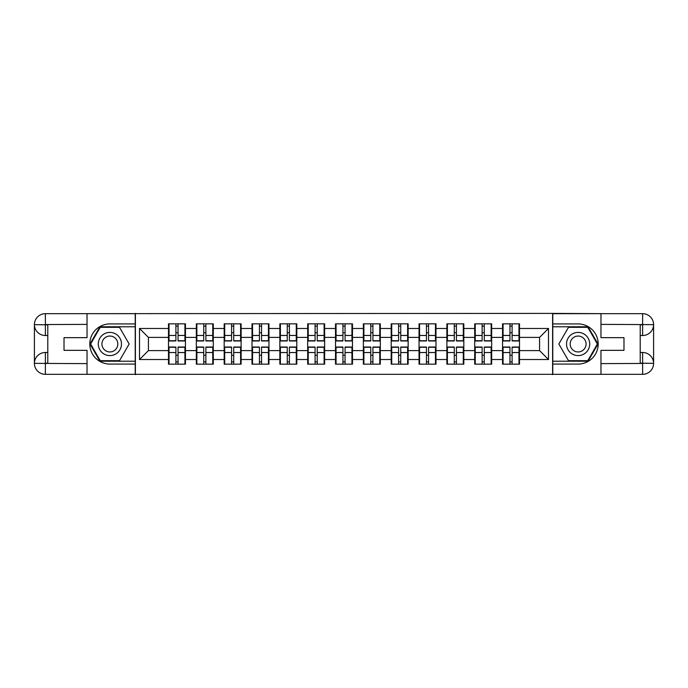 <?xml version="1.0" encoding="UTF-8"?>
<svg xmlns="http://www.w3.org/2000/svg" width="688" height="688" viewBox="0 0 688 688"><rect width="100%" height="100%" fill="white"/><g stroke="black" fill="none" stroke-linecap="round" stroke-linejoin="round"><path stroke-width="1.03" d="M82.225 374.332L605.775 374.332M519.5 355.335L518.967 355.335M503.083 355.335L502.55 355.335M502.55 332.665L503.083 332.665M518.967 332.665L519.5 332.665M519.5 330.352L518.967 330.352M503.083 330.352L502.55 330.352M502.55 357.648L503.083 357.648M518.967 357.648L519.5 357.648M491.662 355.335L491.129 355.335M475.245 355.335L474.711 355.335M474.711 332.665L475.245 332.665M491.129 332.665L491.662 332.665M491.662 330.352L491.129 330.352M475.245 330.352L474.711 330.352M474.711 357.648L475.245 357.648M491.129 357.648L491.662 357.648M463.824 355.335L463.291 355.335M447.406 355.335L446.873 355.335M446.873 332.665L447.406 332.665M463.291 332.665L463.824 332.665M463.824 330.352L463.291 330.352M447.406 330.352L446.873 330.352M446.873 357.648L447.406 357.648M463.291 357.648L463.824 357.648M435.986 355.335L435.452 355.335M419.568 355.335L419.035 355.335M419.035 332.665L419.568 332.665M435.452 332.665L435.986 332.665M435.986 330.352L435.452 330.352M419.568 330.352L419.035 330.352M419.035 357.648L419.568 357.648M435.452 357.648L435.986 357.648M408.147 355.335L407.614 355.335M391.73 355.335L391.197 355.335M391.197 332.665L391.73 332.665M407.614 332.665L408.147 332.665M408.147 330.352L407.614 330.352M391.73 330.352L391.197 330.352M391.197 357.648L391.73 357.648M407.614 357.648L408.147 357.648M380.309 355.335L379.776 355.335M363.9 355.335L363.359 355.335M363.359 332.665L363.9 332.665M379.776 332.665L380.309 332.665M380.309 330.352L379.776 330.352M363.9 330.352L363.359 330.352M363.359 357.648L363.9 357.648M379.776 357.648L380.309 357.648M352.48 355.335L351.938 355.335M336.062 355.335L335.52 355.335M335.52 332.665L336.062 332.665M351.938 332.665L352.48 332.665M352.48 330.352L351.938 330.352M336.062 330.352L335.52 330.352M335.52 357.648L336.062 357.648M351.938 357.648L352.48 357.648M324.641 355.335L324.1 355.335M308.224 355.335L307.691 355.335M307.691 332.665L308.224 332.665M324.1 332.665L324.641 332.665M324.641 330.352L324.1 330.352M308.224 330.352L307.691 330.352M307.691 357.648L308.224 357.648M324.1 357.648L324.641 357.648M296.803 355.335L296.27 355.335M280.386 355.335L279.853 355.335M279.853 332.665L280.386 332.665M296.27 332.665L296.803 332.665M296.803 330.352L296.27 330.352M280.386 330.352L279.853 330.352M279.853 357.648L280.386 357.648M296.27 357.648L296.803 357.648M268.965 355.335L268.432 355.335M252.548 355.335L252.014 355.335M252.014 332.665L252.548 332.665M268.432 332.665L268.965 332.665M268.965 330.352L268.432 330.352M252.548 330.352L252.014 330.352M252.014 357.648L252.548 357.648M268.432 357.648L268.965 357.648M241.127 355.335L240.594 355.335M224.709 355.335L224.176 355.335M224.176 332.665L224.709 332.665M240.594 332.665L241.127 332.665M241.127 330.352L240.594 330.352M224.709 330.352L224.176 330.352M224.176 357.648L224.709 357.648M240.594 357.648L241.127 357.648M213.289 355.335L212.755 355.335M196.871 355.335L196.338 355.335M196.338 332.665L196.871 332.665M212.755 332.665L213.289 332.665M213.289 330.352L212.755 330.352M196.871 330.352L196.338 330.352M196.338 357.648L196.871 357.648M212.755 357.648L213.289 357.648M605.775 313.668L552.602 313.393L552.602 374.607M552.602 313.393L82.225 313.668M135.398 374.607L135.398 313.393M539.573 350.605L539.573 337.395L519.5 337.395L519.5 350.605L539.573 350.605L548.499 359.523L548.499 328.477L519.5 328.477L519.5 323.833L502.55 323.833L502.55 337.395L491.662 337.395L491.662 350.605L502.55 350.605L502.55 337.395M548.499 359.523L519.5 359.523L519.5 364.167L502.55 364.167L502.55 359.523L491.662 359.523L491.662 364.167L474.711 364.167L474.711 359.523L463.824 359.523L463.824 364.167L446.873 364.167L446.873 359.523L435.986 359.523L435.986 364.167L419.035 364.167L419.035 359.523L408.147 359.523L408.147 364.167L391.197 364.167L391.197 359.523L380.309 359.523L380.309 364.167L363.359 364.167L363.359 359.523L352.48 359.523L352.48 364.167L335.52 364.167L335.52 359.523L324.641 359.523L324.641 364.167L307.691 364.167L307.691 359.523L296.803 359.523L296.803 364.167L279.853 364.167L279.853 359.523L268.965 359.523L268.965 364.167L252.014 364.167L252.014 359.523L241.127 359.523L241.127 364.167L224.176 364.167L224.176 359.523L213.289 359.523L213.289 364.167L196.338 364.167L196.338 359.523L185.45 359.523L185.45 364.167L168.5 364.167L168.5 359.523L139.501 359.523L139.501 328.477L168.5 328.477L168.5 337.395L148.427 337.395L148.427 350.605L168.5 350.605L168.5 337.395M502.55 328.477L491.662 328.477L491.662 323.833L474.711 323.833L474.711 328.477L463.824 328.477L463.824 323.833L446.873 323.833L446.873 328.477L435.986 328.477L435.986 323.833L419.035 323.833L419.035 328.477L408.147 328.477L408.147 323.833L391.197 323.833L391.197 328.477L380.309 328.477L380.309 323.833L363.359 323.833L363.359 328.477L352.48 328.477L352.48 323.833L335.52 323.833L335.52 328.477L324.641 328.477L324.641 323.833L307.691 323.833L307.691 328.477L296.803 328.477L296.803 323.833L279.853 323.833L279.853 328.477L268.965 328.477L268.965 323.833L252.014 323.833L252.014 328.477L241.127 328.477L241.127 323.833L224.176 323.833L224.176 328.477L213.289 328.477L213.289 323.833L196.338 323.833L196.338 328.477L185.45 328.477L185.45 323.833L168.5 323.833L168.5 328.477M502.55 350.605L502.55 359.523M491.662 350.605L491.662 359.523M491.662 328.477L491.662 337.395M463.824 350.605L474.711 350.605L474.711 337.395L463.824 337.395L463.824 359.523M474.711 350.605L474.711 359.523M474.711 328.477L474.711 337.395M463.824 328.477L463.824 337.395M435.986 350.605L446.873 350.605L446.873 337.395L435.986 337.395L435.986 359.523M446.873 350.605L446.873 359.523M446.873 328.477L446.873 337.395M435.986 328.477L435.986 337.395M408.147 350.605L419.035 350.605L419.035 337.395L408.147 337.395L408.147 359.523M419.035 350.605L419.035 359.523M419.035 328.477L419.035 337.395M408.147 328.477L408.147 337.395M380.309 350.605L391.197 350.605L391.197 337.395L380.309 337.395L380.309 359.523M391.197 350.605L391.197 359.523M391.197 328.477L391.197 337.395M380.309 328.477L380.309 337.395M352.48 350.605L363.359 350.605L363.359 337.395L352.48 337.395L352.48 359.523M363.359 350.605L363.359 359.523M363.359 328.477L363.359 337.395M352.48 328.477L352.48 337.395M324.641 350.605L335.52 350.605L335.52 337.395L324.641 337.395L324.641 359.523M335.52 350.605L335.52 359.523M335.52 328.477L335.52 337.395M324.641 328.477L324.641 337.395M296.803 350.605L307.691 350.605L307.691 337.395L296.803 337.395L296.803 359.523M307.691 350.605L307.691 359.523M307.691 328.477L307.691 337.395M296.803 328.477L296.803 337.395M268.965 350.605L279.853 350.605L279.853 337.395L268.965 337.395L268.965 359.523M279.853 350.605L279.853 359.523M279.853 328.477L279.853 337.395M268.965 328.477L268.965 337.395M241.127 350.605L252.014 350.605L252.014 337.395L241.127 337.395L241.127 359.523M252.014 350.605L252.014 359.523M252.014 328.477L252.014 337.395M241.127 328.477L241.127 337.395M213.289 350.605L224.176 350.605L224.176 337.395L213.289 337.395L213.289 359.523M224.176 350.605L224.176 359.523M224.176 328.477L224.176 337.395M213.289 328.477L213.289 337.395M185.45 350.605L196.338 350.605L196.338 337.395L185.45 337.395L185.45 359.523M196.338 350.605L196.338 359.523M196.338 328.477L196.338 337.395M185.45 328.477L185.45 337.395M185.45 355.335L184.917 355.335M169.033 355.335L168.5 355.335M168.5 332.665L169.033 332.665M184.917 332.665L185.45 332.665M185.45 330.352L184.917 330.352M169.033 330.352L168.5 330.352M168.5 357.648L169.033 357.648M184.917 357.648L185.45 357.648M168.5 350.605L168.5 359.523M148.427 350.605L139.501 359.523M139.501 328.477L148.427 337.395M519.5 350.605L519.5 359.523M519.5 328.477L519.5 337.395M548.499 328.477L539.573 337.395M184.917 323.833L184.917 340.964L178.046 340.964L178.046 323.833M175.904 323.833L175.904 340.964L169.033 340.964L169.033 323.833M175.904 326.155L178.046 326.155M178.046 332.76L175.904 332.76M169.033 364.167L169.033 347.036L175.904 347.036L175.904 364.167M178.046 364.167L178.046 347.036L184.917 347.036L184.917 364.167M178.046 361.845L175.904 361.845M175.904 355.24L178.046 355.24M104.086 333.955A11.601 11.601 0 0 0 99.837 349.796A11.601 11.601 0 0 0 115.679 354.045A11.601 11.601 0 0 0 119.927 338.204A11.601 11.601 0 0 0 104.086 333.955M105.909 337.12A7.938 7.938 0 0 0 103.002 347.973A7.938 7.938 0 0 0 113.855 350.88A7.938 7.938 0 0 0 116.762 340.027A7.938 7.938 0 0 0 105.909 337.12M129.146 344L119.514 360.684L100.25 360.684L90.618 344L100.25 327.316L119.514 327.316L129.146 344M583.914 333.955A11.601 11.601 0 0 0 568.073 338.204A11.601 11.601 0 0 0 572.321 354.045A11.601 11.601 0 0 0 588.163 349.796A11.601 11.601 0 0 0 583.914 333.955M582.091 337.12A7.938 7.938 0 0 0 571.238 340.027A7.938 7.938 0 0 0 574.145 350.88A7.938 7.938 0 0 0 584.998 347.973A7.938 7.938 0 0 0 582.091 337.12M587.75 360.684L568.486 360.684L558.854 344L568.486 327.316L587.75 327.316L597.382 344L587.75 360.684M47.782 335.52L45.374 335.52A10.974 10.974 0 0 1 34.4 324.641A10.974 10.974 0 0 1 45.374 313.668L135.218 313.668L135.218 323.928L109.882 323.928A20.072 20.072 0 0 0 89.81 344A20.072 20.072 0 0 0 109.882 364.072L135.218 364.072L135.218 374.332L45.374 374.332A10.974 10.974 0 0 1 34.4 363.359A10.974 10.974 0 0 1 45.374 352.48L47.782 352.48M135.218 364.072L135.218 323.928M87.041 313.668L87.041 337.662L64.018 337.662L64.018 350.338L87.041 350.338L87.041 374.332M45.374 335.52A10.974 10.974 0 0 1 34.4 324.641L45.374 324.813L45.374 335.52A10.974 10.974 0 0 1 34.4 324.641L34.4 363.359L87.041 363.625M45.374 363.625L45.374 374.332A10.974 10.974 0 0 1 34.4 363.359A10.974 10.974 0 0 1 45.374 352.48L45.374 363.187L47.782 363.187L47.782 324.813L45.374 324.813M135.218 326.783L99.941 326.783L89.999 344L99.941 361.217L135.218 361.217M640.218 352.48L642.626 352.48A10.974 10.974 0 0 1 653.6 363.359A10.974 10.974 0 0 1 642.626 374.332L552.782 374.332L552.782 364.072L578.118 364.072A20.072 20.072 0 0 0 598.19 344A20.072 20.072 0 0 0 578.118 323.928L552.782 323.928L552.782 313.668L642.626 313.668A10.974 10.974 0 0 1 653.6 324.641A10.974 10.974 0 0 1 642.626 335.52L640.218 335.52M552.782 323.928L552.782 364.072M600.959 374.332L600.959 350.338L623.982 350.338L623.982 337.662L600.959 337.662L600.959 313.668M642.626 352.48A10.974 10.974 0 0 1 653.6 363.359L642.626 363.187L642.626 352.48A10.974 10.974 0 0 1 653.6 363.359L653.6 324.641L600.959 324.375M642.626 324.375L642.626 313.668A10.974 10.974 0 0 1 653.6 324.641A10.974 10.974 0 0 1 642.626 335.52L642.626 324.813L640.218 324.813L640.218 363.187L642.626 363.187M552.782 361.217L588.059 361.217L598.001 344L588.059 326.783L552.782 326.783M212.755 323.833L212.755 340.964L205.884 340.964L205.884 323.833M203.743 323.833L203.743 340.964L196.871 340.964L196.871 323.833M203.743 326.155L205.884 326.155M205.884 332.76L203.743 332.76M240.594 323.833L240.594 340.964L233.722 340.964L233.722 323.833M231.581 323.833L231.581 340.964L224.709 340.964L224.709 323.833M231.581 326.155L233.722 326.155M233.722 332.76L231.581 332.76M268.432 323.833L268.432 340.964L261.56 340.964L261.56 323.833M259.419 323.833L259.419 340.964L252.548 340.964L252.548 323.833M259.419 326.155L261.56 326.155M261.56 332.76L259.419 332.76M296.27 323.833L296.27 340.964L289.399 340.964L289.399 323.833M287.257 323.833L287.257 340.964L280.386 340.964L280.386 323.833M287.257 326.155L289.399 326.155M289.399 332.76L287.257 332.76M324.1 323.833L324.1 340.964L317.237 340.964L317.237 323.833M315.095 323.833L315.095 340.964L308.224 340.964L308.224 323.833M315.095 326.155L317.237 326.155M317.237 332.76L315.095 332.76M196.871 364.167L196.871 347.036L203.743 347.036L203.743 364.167M205.884 364.167L205.884 347.036L212.755 347.036L212.755 364.167M205.884 361.845L203.743 361.845M203.743 355.24L205.884 355.24M224.709 364.167L224.709 347.036L231.581 347.036L231.581 364.167M233.722 364.167L233.722 347.036L240.594 347.036L240.594 364.167M233.722 361.845L231.581 361.845M231.581 355.24L233.722 355.24M252.548 364.167L252.548 347.036L259.419 347.036L259.419 364.167M261.56 364.167L261.56 347.036L268.432 347.036L268.432 364.167M261.56 361.845L259.419 361.845M259.419 355.24L261.56 355.24M280.386 364.167L280.386 347.036L287.257 347.036L287.257 364.167M289.399 364.167L289.399 347.036L296.27 347.036L296.27 364.167M289.399 361.845L287.257 361.845M287.257 355.24L289.399 355.24M308.224 364.167L308.224 347.036L315.095 347.036L315.095 364.167M317.237 364.167L317.237 347.036L324.1 347.036L324.1 364.167M317.237 361.845L315.095 361.845M315.095 355.24L317.237 355.24M351.938 323.833L351.938 340.964L345.066 340.964L345.066 323.833M342.934 323.833L342.934 340.964L336.062 340.964L336.062 323.833M342.934 326.155L345.066 326.155M345.066 332.76L342.934 332.76M336.062 364.167L336.062 347.036L342.934 347.036L342.934 364.167M345.066 364.167L345.066 347.036L351.938 347.036L351.938 364.167M345.066 361.845L342.934 361.845M342.934 355.24L345.066 355.24M379.776 323.833L379.776 340.964L372.905 340.964L372.905 323.833M370.763 323.833L370.763 340.964L363.9 340.964L363.9 323.833M370.763 326.155L372.905 326.155M372.905 332.76L370.763 332.76M363.9 364.167L363.9 347.036L370.763 347.036L370.763 364.167M372.905 364.167L372.905 347.036L379.776 347.036L379.776 364.167M372.905 361.845L370.763 361.845M370.763 355.24L372.905 355.24M407.614 323.833L407.614 340.964L400.743 340.964L400.743 323.833M398.601 323.833L398.601 340.964L391.73 340.964L391.73 323.833M398.601 326.155L400.743 326.155M400.743 332.76L398.601 332.76M391.73 364.167L391.73 347.036L398.601 347.036L398.601 364.167M400.743 364.167L400.743 347.036L407.614 347.036L407.614 364.167M400.743 361.845L398.601 361.845M398.601 355.24L400.743 355.24M435.452 323.833L435.452 340.964L428.581 340.964L428.581 323.833M426.44 323.833L426.44 340.964L419.568 340.964L419.568 323.833M426.44 326.155L428.581 326.155M428.581 332.76L426.44 332.76M419.568 364.167L419.568 347.036L426.44 347.036L426.44 364.167M428.581 364.167L428.581 347.036L435.452 347.036L435.452 364.167M428.581 361.845L426.44 361.845M426.44 355.24L428.581 355.24M463.291 323.833L463.291 340.964L456.419 340.964L456.419 323.833M454.278 323.833L454.278 340.964L447.406 340.964L447.406 323.833M454.278 326.155L456.419 326.155M456.419 332.76L454.278 332.76M447.406 364.167L447.406 347.036L454.278 347.036L454.278 364.167M456.419 364.167L456.419 347.036L463.291 347.036L463.291 364.167M456.419 361.845L454.278 361.845M454.278 355.24L456.419 355.24M491.129 323.833L491.129 340.964L484.257 340.964L484.257 323.833M482.116 323.833L482.116 340.964L475.245 340.964L475.245 323.833M482.116 326.155L484.257 326.155M484.257 332.76L482.116 332.76M475.245 364.167L475.245 347.036L482.116 347.036L482.116 364.167M484.257 364.167L484.257 347.036L491.129 347.036L491.129 364.167M484.257 361.845L482.116 361.845M482.116 355.24L484.257 355.24M518.967 323.833L518.967 340.964L512.096 340.964L512.096 323.833M509.954 323.833L509.954 340.964L503.083 340.964L503.083 323.833M509.954 326.155L512.096 326.155M512.096 332.76L509.954 332.76M503.083 364.167L503.083 347.036L509.954 347.036L509.954 364.167M512.096 364.167L512.096 347.036L518.967 347.036L518.967 364.167M512.096 361.845L509.954 361.845M509.954 355.24L512.096 355.24M175.904 335.46L169.033 335.46M175.904 340.741L169.033 340.741M184.917 335.46L178.046 335.46M184.917 340.741L178.046 340.741M178.046 352.54L184.917 352.54M178.046 347.259L184.917 347.259M169.033 352.54L175.904 352.54M169.033 347.259L175.904 347.259M87.041 324.375L45.116 324.564M34.4 363.359A10.974 10.974 0 0 1 45.374 352.48M34.4 324.641A10.974 10.974 0 0 1 45.374 313.668L45.374 324.375M600.959 363.625L642.884 363.436M653.6 324.641A10.974 10.974 0 0 1 642.626 335.52M653.6 363.359A10.974 10.974 0 0 1 642.626 374.332L642.626 363.625M203.743 335.46L196.871 335.46M203.743 340.741L196.871 340.741M212.755 335.46L205.884 335.46M212.755 340.741L205.884 340.741M231.581 335.46L224.709 335.46M231.581 340.741L224.709 340.741M240.594 335.46L233.722 335.46M240.594 340.741L233.722 340.741M259.419 335.46L252.548 335.46M259.419 340.741L252.548 340.741M268.432 335.46L261.56 335.46M268.432 340.741L261.56 340.741M287.257 335.46L280.386 335.46M287.257 340.741L280.386 340.741M296.27 335.46L289.399 335.46M296.27 340.741L289.399 340.741M315.095 335.46L308.224 335.46M315.095 340.741L308.224 340.741M324.1 335.46L317.237 335.46M324.1 340.741L317.237 340.741M205.884 352.54L212.755 352.54M205.884 347.259L212.755 347.259M196.871 352.54L203.743 352.54M196.871 347.259L203.743 347.259M233.722 352.54L240.594 352.54M233.722 347.259L240.594 347.259M224.709 352.54L231.581 352.54M224.709 347.259L231.581 347.259M261.56 352.54L268.432 352.54M261.56 347.259L268.432 347.259M252.548 352.54L259.419 352.54M252.548 347.259L259.419 347.259M289.399 352.54L296.27 352.54M289.399 347.259L296.27 347.259M280.386 352.54L287.257 352.54M280.386 347.259L287.257 347.259M317.237 352.54L324.1 352.54M317.237 347.259L324.1 347.259M308.224 352.54L315.095 352.54M308.224 347.259L315.095 347.259M342.934 335.46L336.062 335.46M342.934 340.741L336.062 340.741M351.938 335.46L345.066 335.46M351.938 340.741L345.066 340.741M345.066 352.54L351.938 352.54M345.066 347.259L351.938 347.259M336.062 352.54L342.934 352.54M336.062 347.259L342.934 347.259M370.763 335.46L363.9 335.46M370.763 340.741L363.9 340.741M379.776 335.46L372.905 335.46M379.776 340.741L372.905 340.741M372.905 352.54L379.776 352.54M372.905 347.259L379.776 347.259M363.9 352.54L370.763 352.54M363.9 347.259L370.763 347.259M398.601 335.46L391.73 335.46M398.601 340.741L391.73 340.741M407.614 335.46L400.743 335.46M407.614 340.741L400.743 340.741M400.743 352.54L407.614 352.54M400.743 347.259L407.614 347.259M391.73 352.54L398.601 352.54M391.73 347.259L398.601 347.259M426.44 335.46L419.568 335.46M426.44 340.741L419.568 340.741M435.452 335.46L428.581 335.46M435.452 340.741L428.581 340.741M428.581 352.54L435.452 352.54M428.581 347.259L435.452 347.259M419.568 352.54L426.44 352.54M419.568 347.259L426.44 347.259M454.278 335.46L447.406 335.46M454.278 340.741L447.406 340.741M463.291 335.46L456.419 335.46M463.291 340.741L456.419 340.741M456.419 352.54L463.291 352.54M456.419 347.259L463.291 347.259M447.406 352.54L454.278 352.54M447.406 347.259L454.278 347.259M482.116 335.46L475.245 335.46M482.116 340.741L475.245 340.741M491.129 335.46L484.257 335.46M491.129 340.741L484.257 340.741M484.257 352.54L491.129 352.54M484.257 347.259L491.129 347.259M475.245 352.54L482.116 352.54M475.245 347.259L482.116 347.259M509.954 335.46L503.083 335.46M509.954 340.741L503.083 340.741M518.967 335.46L512.096 335.46M518.967 340.741L512.096 340.741M512.096 352.54L518.967 352.54M512.096 347.259L518.967 347.259M503.083 352.54L509.954 352.54M503.083 347.259L509.954 347.259"/></g></svg>
